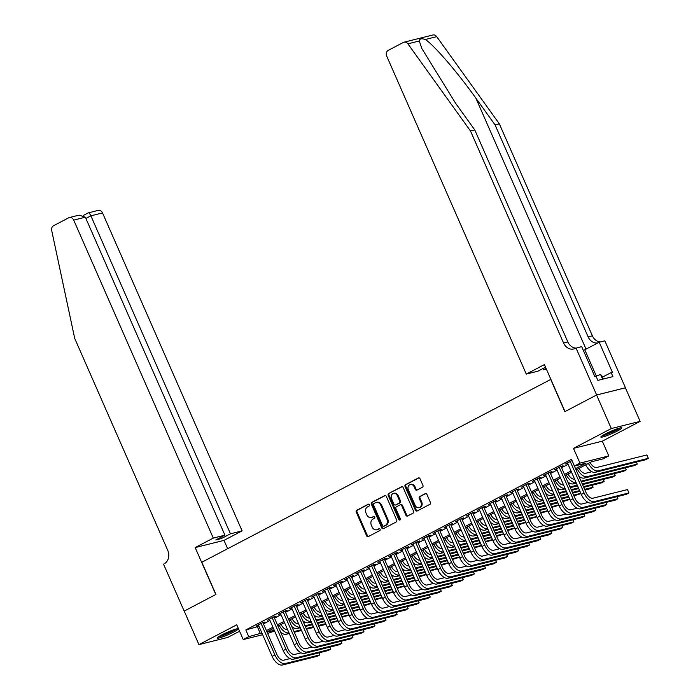 <?xml version="1.0" encoding="UTF-8"?>
<svg xmlns="http://www.w3.org/2000/svg" width="700" height="700" viewBox="0 0 700 700"><rect width="100%" height="100%" fill="white"/><g stroke="black" fill="none" stroke-linecap="round" stroke-linejoin="round"><path stroke-width="1.05" d="M369.416 504.744A1.015 0.849 -104 0 0 368.252 504.219L356.738 510.256A1.444 1.216 -104 0 0 356.239 512.137L366.642 535.841A1.444 1.216 -104 0 0 368.305 536.594L379.82 530.556A1.015 0.849 -104 0 0 379.006 528.719L377.519 529.497A4.629 3.885 -104 0 1 376.793 529.778A4.629 3.885 -104 0 1 372.199 527.1L371.332 525.122A4.629 3.885 -104 0 1 372.951 519.094L374.439 518.315A1.015 0.849 -104 0 0 373.634 516.469L372.137 517.247A4.629 3.885 -104 0 1 371.411 517.528A4.629 3.885 -104 0 1 366.826 514.85L365.96 512.881A4.629 3.885 -104 0 1 367.579 506.844L369.066 506.065A1.015 0.849 -104 0 0 369.416 504.744M605.29 433.991A11.498 1.251 156.3 0 0 600.836 437.098A11.498 1.251 156.3 0 0 606.734 435.697A11.498 1.251 156.3 0 0 617.435 430.955A11.498 1.251 156.3 0 0 621.889 427.849A11.498 1.251 156.3 0 0 615.991 429.249A11.498 1.251 156.3 0 0 605.29 433.991M221.62 635.014A11.498 1.251 156.3 0 0 217.166 638.12A11.498 1.251 156.3 0 0 223.072 636.72A11.498 1.251 156.3 0 0 233.774 631.986A11.498 1.251 156.3 0 0 238.227 628.88A11.498 1.251 156.3 0 0 232.321 630.271A11.498 1.251 156.3 0 0 221.62 635.014M422.424 487.261A1.444 1.216 -104 0 0 422.931 485.371L420.009 478.721A1.444 1.216 -104 0 0 418.346 477.977L405.562 484.671A1.444 1.216 -104 0 0 405.055 486.561L415.459 510.265A1.444 1.216 -104 0 0 417.121 511.009L429.914 504.315A1.444 1.216 -104 0 0 430.421 502.425L426.895 494.392A1.444 1.216 -104 0 0 425.233 493.649L419.755 496.51A1.444 1.216 -104 0 0 419.248 498.4L420.998 502.381A3.867 3.246 -104 0 1 419.037 507.657A3.867 3.246 -104 0 1 415.205 505.418L408.354 489.816A3.867 3.246 -104 0 1 410.314 484.54A3.867 3.246 -104 0 1 414.146 486.771L415.293 489.379A1.444 1.216 -104 0 0 416.955 490.123L422.424 487.261M596.584 395.01L625.398 387.817L640.124 421.356L611.31 428.549L596.584 395.01L564.839 411.644L550.707 379.444L201.819 562.24L215.95 594.44L184.214 611.074L198.931 644.613L236.749 624.803L243.233 639.564L248.745 636.668L245.805 629.956L571.506 459.305L574.455 466.016L579.968 463.12L608.79 455.927L603.269 458.815L591.587 461.738L576.082 469.858M611.31 428.549L573.492 448.359L579.968 463.12M386.312 496.379A1.444 1.216 -104 0 0 384.65 495.635L371.858 502.338A1.444 1.216 -104 0 0 371.35 504.219L381.762 527.923A1.444 1.216 -104 0 0 383.416 528.675L396.209 521.972A1.444 1.216 -104 0 0 396.716 520.082L386.312 496.379M388.71 493.5L401.502 486.806A1.444 1.216 -104 0 1 403.156 487.55L413.569 511.254A1.444 1.216 -104 0 1 413.061 513.144L407.584 516.005A1.444 1.216 -104 0 1 405.93 515.261L401.704 505.645A1.444 1.216 -104 0 0 400.041 504.901L396.41 506.8A1.444 1.216 -104 0 0 395.911 508.681L400.304 518.691A1.015 0.849 -104 0 1 398.781 519.488L388.203 495.39A1.444 1.216 -104 0 1 388.71 493.5L402.115 486.692M198.931 644.613L227.754 637.42L239.575 631.234M263.06 623L264.994 621.994L263.043 622.475L256.419 625.949L258.545 625.371M274.102 617.216L276.027 616.201L274.085 616.691L267.461 620.165L269.579 619.587M285.136 611.433L287.07 610.418L285.127 610.907L278.504 614.381L280.621 613.795M296.179 605.649L298.113 604.634L296.17 605.124L289.537 608.589L291.664 608.011M307.221 599.865L309.155 598.85L307.204 599.34L300.58 602.805L302.706 602.227M318.264 594.081L320.197 593.066L318.246 593.548L311.623 597.021L313.749 596.444M329.306 588.289L331.231 587.282L329.289 587.764L322.665 591.238L324.783 590.66M340.34 582.505L342.274 581.499L340.331 581.98L333.707 585.454L335.825 584.876M351.382 576.721L353.316 575.706L351.374 576.196L344.741 579.67L346.868 579.093M362.425 570.938L364.359 569.923L362.408 570.413L355.784 573.886L357.91 573.309M373.467 565.154L375.401 564.139L373.45 564.629L366.826 568.094L368.953 567.516M384.51 559.37L386.435 558.355L384.493 558.845L377.869 562.31L379.986 561.733M395.544 553.586L397.477 552.571L395.535 553.061L388.911 556.526L391.029 555.949M406.586 547.803L408.52 546.788L406.578 547.269L399.945 550.742L402.071 550.165M417.629 542.01L419.562 541.004L417.611 541.485L410.988 544.959L413.114 544.381M428.671 536.226L430.605 535.22L428.654 535.701L422.03 539.175L424.156 538.597M439.714 530.442L441.639 529.428L439.696 529.918L433.072 533.391L435.19 532.814M450.748 524.659L452.681 523.644L450.739 524.134L444.115 527.608L446.233 527.021M461.79 518.875L463.724 517.86L461.781 518.35L455.149 521.815L457.275 521.238M472.832 513.091L474.766 512.076L472.815 512.566L466.191 516.031L468.317 515.454M483.875 507.308L485.809 506.293L483.858 506.774L477.234 510.248L479.36 509.67M494.918 501.515L496.843 500.509L494.9 500.99L488.276 504.464L490.394 503.886M505.951 495.731L507.885 494.725L505.942 495.206L499.319 498.68L501.436 498.102M516.994 489.948L518.928 488.933L516.985 489.423L510.352 492.896L512.479 492.319M528.036 484.164L529.97 483.149L528.019 483.639L521.395 487.113L523.521 486.526M539.079 478.38L541.012 477.365L539.061 477.855L532.438 481.32L534.564 480.742M550.121 472.596L552.046 471.581L550.104 472.071L543.48 475.536L545.597 474.959M561.155 466.812L563.089 465.798L561.146 466.279L554.523 469.752L556.64 469.175M245.805 629.956L258.939 626.281M263.463 623.91L269.981 620.497M274.496 618.126L281.024 614.714M285.539 612.343L292.066 608.93M296.581 606.559L303.109 603.137M307.624 600.775L314.142 597.354M318.666 594.991L325.185 591.57M329.7 589.207L336.227 585.786M340.743 583.424L347.27 580.003M351.785 577.631L358.312 574.219M362.828 571.847L369.346 568.435M373.87 566.064L380.389 562.642M384.904 560.28L391.431 556.859M395.946 554.496L402.474 551.075M406.989 548.712L413.516 545.291M418.031 542.929L424.55 539.508M429.074 537.136L435.592 533.724M440.108 531.352L446.635 527.94M451.15 525.569L457.677 522.156M462.192 519.785L468.72 516.364M473.235 514.001L479.754 510.58M484.278 508.218L490.796 504.796M495.311 502.434L501.839 499.012M506.354 496.65L512.881 493.229M517.396 490.858L523.924 487.445M528.439 485.074L534.957 481.661M539.481 479.29L546 475.869M550.515 473.506L557.043 470.085M561.558 467.722L568.085 464.301M572.058 460.565L565.556 463.969L567.683 463.391M573.492 448.359L602.315 441.166L640.124 421.356M602.315 441.166L608.79 455.927M274.601 631.024L267.654 633.465M575.549 468.641L586.136 463.094L574.455 466.016M248.745 636.668L261.887 632.992M266.402 630.621L272.93 627.2M277.445 624.837L283.973 621.416M288.488 619.054L295.006 615.633M299.53 613.27L306.049 609.849M310.564 607.486L317.091 604.065M321.606 601.694L328.134 598.281M332.649 595.91L339.176 592.497M343.691 590.126L350.21 586.714M354.734 584.343L361.252 580.921M365.767 578.559L372.295 575.137M376.81 572.775L383.338 569.354M387.852 566.991L394.38 563.57M398.895 561.207L405.414 557.786M409.938 555.415L416.456 552.003M420.971 549.631L427.499 546.219M432.014 543.847L438.541 540.426M443.056 538.064L449.584 534.642M454.099 532.28L460.617 528.859M465.141 526.496L471.66 523.075M476.175 520.712L482.702 517.291M487.218 514.92L493.745 511.508M498.26 509.136L504.787 505.724M509.302 503.352L515.821 499.931M520.345 497.569L526.864 494.148M531.379 491.785L537.906 488.364M542.421 486.001L548.949 482.58M553.464 480.218L559.991 476.796M564.506 474.425L571.025 471.012M262.64 634.716L243.233 639.564M267.05 632.1L274.286 630.298M571.559 472.229L565.04 475.641M560.525 478.012L553.997 481.434M549.483 483.796L542.955 487.218M538.44 489.58L531.913 493.001M527.398 495.364L520.879 498.785M516.355 501.148L509.836 504.569M505.321 506.94L498.794 510.352M494.279 512.724L487.751 516.136M483.236 518.508L476.709 521.929M472.194 524.291L465.675 527.712M461.151 530.075L454.633 533.496M450.117 535.859L443.59 539.28M439.075 541.642L432.547 545.064M428.033 547.435L421.505 550.847M416.99 553.219L410.471 556.631M405.947 559.003L399.429 562.415M394.914 564.786L388.386 568.207M383.871 570.57L377.344 573.991M372.829 576.354L366.301 579.775M361.786 582.137L355.267 585.559M350.744 587.921L344.225 591.343M339.71 593.714L333.183 597.126M328.668 599.497L322.14 602.91M317.625 605.281L311.098 608.702M306.582 611.065L300.064 614.486M295.54 616.849L289.021 620.27M284.506 622.633L277.979 626.054M273.464 628.416L266.936 631.837M257.486 627.043L260.435 633.754M269.404 619.675L269.22 619.238M280.446 613.891L280.254 613.454M291.489 608.108L291.296 607.67M302.531 602.324L302.339 601.886M313.574 596.54L313.381 596.102M357.735 573.396L357.543 572.959M368.777 567.613L368.585 567.175M379.811 561.829L379.627 561.391M390.854 556.045L390.661 555.608M435.015 532.901L434.831 532.464M446.058 527.117L445.865 526.68M457.1 521.334L456.907 520.896M468.142 515.55L467.95 515.113M479.185 509.766L478.992 509.329M523.346 486.623L523.154 486.185M534.389 480.839L534.196 480.401M545.423 475.055L545.239 474.617M556.465 469.271L556.273 468.834M371.411 517.528L372.19 517.335A4.629 3.885 -104 0 0 372.916 517.055L372.137 517.247M374.15 516.407L372.916 517.055M376.793 529.778L377.571 529.576A4.629 3.885 -104 0 0 378.297 529.305L377.519 529.497M379.531 528.657L378.297 529.305M368.777 504.166L357.516 510.064A1.444 1.216 -104 0 0 357.017 511.945L367.421 535.649A1.444 1.216 -104 0 0 368.471 536.506M385.262 495.521L372.636 502.136A1.444 1.216 -104 0 0 372.129 504.026L382.541 527.73A1.444 1.216 -104 0 0 383.582 528.587M373.861 503.554A1.015 0.849 -104 0 0 373.502 504.875L382.637 525.683A1.015 0.849 -104 0 0 383.801 526.199L385.376 525.376A4.629 3.885 -104 0 0 386.995 519.347L380.748 505.129A4.629 3.885 -104 0 0 376.162 502.451A4.629 3.885 -104 0 0 375.428 502.731L373.861 503.554M384.256 526.094A1.015 0.849 -104 0 0 384.58 526.006L383.801 526.199M376.162 502.451L376.941 502.259A4.629 3.885 -104 0 1 381.526 504.927L387.774 519.155A4.629 3.885 -104 0 1 386.155 525.184L384.58 526.006M400.82 504.7A1.444 1.216 -104 0 1 402.483 505.452L406.709 515.069A1.444 1.216 -104 0 0 407.75 515.926M389.489 493.308A1.444 1.216 -104 0 0 388.981 495.198L399.56 519.295A1.015 0.849 -104 0 0 400.146 519.855M397.329 495.67A3.867 3.246 -104 0 0 393.488 493.439A3.867 3.246 -104 0 0 391.527 498.706L393.942 504.21A1.444 1.216 -104 0 0 395.605 504.954L399.236 503.055A1.444 1.216 -104 0 0 399.744 501.165L397.329 495.67L398.108 495.477A3.867 3.246 -104 0 0 394.266 493.238L393.488 493.439M395.911 504.875A1.444 1.216 -104 0 0 396.384 504.761L395.605 504.954M398.108 495.477L400.523 500.972A1.444 1.216 -104 0 1 400.015 502.863L396.384 504.761M410.314 484.54L411.092 484.347A3.867 3.246 -104 0 1 414.925 486.579L416.071 489.177A1.444 1.216 -104 0 0 417.121 490.035M419.037 507.657L419.816 507.456A3.867 3.246 -104 0 0 421.776 502.189L420.998 502.381M425.845 493.535L420.534 496.317A1.444 1.216 -104 0 0 420.026 498.199L421.776 502.189M418.967 477.864L406.341 484.479A1.444 1.216 -104 0 0 405.834 486.36L416.238 510.073A1.444 1.216 -104 0 0 417.287 510.921M281.006 624.461A7.367 3.938 62.3 0 0 287.507 629.475M292.512 628.233L293.808 627.909M338.056 620.891L331.004 623.096M325.999 624.347L318.762 626.15M313.757 627.401L306.521 629.212M301.516 630.464L294.289 632.266M289.275 633.517L286.221 634.279A11.051 5.897 -117.7 0 1 280.717 632.301M337.934 620.611L330.706 622.414M325.692 623.665L318.465 625.476M313.46 626.719L306.224 628.53M301.219 629.781L293.983 631.584M286.221 634.279L288.977 632.835A11.051 5.897 -117.7 0 1 279.265 625.38M282.424 665L285.18 663.556L319.804 654.911L317.039 656.355L282.424 665A11.051 5.897 -117.7 0 1 272.16 656.399L258.352 624.934M285.18 663.556A11.051 5.897 -117.7 0 1 274.925 654.946L261.109 623.49M262.868 622.571L276.868 654.465A7.367 3.938 62.3 0 0 283.71 660.196L290.01 658.63M318.999 652.837L319.804 654.911L318.902 652.864M235.795 629.125A9.949 1.076 -23.7 0 1 235.506 629.335A9.949 1.076 -23.7 0 1 227.29 633.579A9.949 1.076 -23.7 0 1 218.995 636.492M222.259 634.681A9.214 0.997 156.3 0 0 232.251 630.298M218.199 637.017A11.419 1.242 156.3 0 0 227.727 633.561A11.419 1.242 156.3 0 0 236.714 628.889M619.456 428.094A9.949 1.076 -23.7 0 1 619.168 428.312A9.949 1.076 -23.7 0 1 610.951 432.547A9.949 1.076 -23.7 0 1 602.665 435.47M605.929 433.659A9.214 0.997 156.3 0 0 615.921 429.275M603.312 379.024L601.869 375.743L600.548 374.439L594.825 376.574M602.639 379.19L600.548 374.439M601.869 435.995A11.419 1.242 156.3 0 0 611.389 432.539A11.419 1.242 156.3 0 0 620.384 427.866M213.281 538.09L73.701 220.115A4.419 3.71 -104 0 0 69.326 217.56A4.419 3.71 -104 0 0 68.626 217.831L53.559 225.724A4.419 3.71 -104 0 0 51.686 230.475L74.707 338.406L167.755 550.384A10.316 8.654 76 0 1 164.15 563.832L163.546 564.148L184.161 611.1L215.793 594.528L195.178 547.575L213.281 538.09L224.928 535.176L215.766 539.98L221.296 538.597L230.457 533.803L242.104 530.889L102.524 212.923L90.877 215.827L85.89 218.444M230.457 533.803L90.877 215.827C89.749 213.474 88.839 212.52 88.139 212.957L98.14 210.367A4.419 3.71 76 0 1 102.524 212.923M227.649 548.712L223.991 540.383L242.104 530.889M195.178 547.575L223.991 540.383M224.928 535.176L85.348 217.21L73.701 220.115M221.296 538.597L220.754 537.364M69.326 217.56L79.091 215.127L85.348 217.21M419.283 40.994L407.89 43.837A4.419 3.71 -104 0 0 404.023 42.192L432.836 35A4.419 3.71 76 0 1 436.704 36.645L499.336 123.83L495.066 124.889L475.869 98.157C457.721 72.555 433.842 44.852 425.311 39.489C421.488 38.22 419.484 38.719 419.283 40.994L421.908 48.641L455.577 103.224L474.784 129.955L567.831 341.933A10.316 8.654 -104 0 0 575.881 348.101M545.536 367.194L537.933 371.175L526.286 374.08L386.706 56.114A4.419 3.71 -104 0 1 388.255 50.356L403.322 42.455A4.419 3.71 -104 0 1 404.023 42.192M474.784 129.955L470.514 131.023L563.57 343A10.316 8.654 -104 0 0 573.799 348.959A10.316 8.654 -104 0 0 575.418 348.338L581.674 346.614L594.869 376.661L596.111 376.355L597.879 380.38L612.911 376.626L611.144 372.601L612.386 372.286L599.2 342.239L604.844 340.83L625.459 387.783L596.636 394.975L565.005 411.556L544.399 364.595L526.286 374.08M499.336 123.83L592.384 335.808A10.316 8.654 -104 0 0 600.303 341.959M597.87 342.93A10.316 8.654 -104 0 1 588.122 336.866L495.066 124.889M407.89 43.837L470.514 131.023M576.03 348.023L596.636 394.975M546.359 369.075L543.462 369.793L546.079 368.428M543.462 369.793L542.92 368.559M599.2 342.239L584.789 349.79A16.581 1.802 -23.7 0 1 583.38 350.507M611.144 372.601L602.481 377.134M292.049 618.678A7.367 3.938 62.3 0 0 298.55 623.691M303.555 622.44L304.85 622.116M349.099 615.099L342.046 617.312M337.033 618.564L329.805 620.366M324.8 621.617L317.564 623.429M312.559 624.671L305.322 626.483M300.317 627.734L297.255 628.495A11.051 5.897 -117.7 0 1 291.76 626.517M348.976 614.827L341.74 616.63M336.735 617.881L329.507 619.684M324.494 620.935L317.266 622.746M312.261 623.989L305.025 625.8M297.255 628.495L300.02 627.051A11.051 5.897 -117.7 0 1 290.308 619.596M303.091 612.894A7.367 3.938 62.3 0 0 309.584 617.907M314.598 616.656L315.892 616.332M360.141 609.315L353.08 611.529M348.075 612.78L340.848 614.582M335.834 615.834L328.606 617.636M323.601 618.887L316.365 620.699M311.36 621.941L308.297 622.711A11.051 5.897 -117.7 0 1 302.803 620.734M360.019 609.044L352.783 610.846M347.777 612.097L340.541 613.9M335.536 615.151L328.309 616.954M323.295 618.205L316.067 620.016M308.297 622.711L311.062 621.259A11.051 5.897 -117.7 0 1 301.35 613.804M314.134 607.11A7.367 3.938 62.3 0 0 320.626 612.124M325.631 610.872L326.926 610.549M371.175 603.531L364.123 605.745M359.118 606.996L351.881 608.799M346.876 610.05L339.649 611.852M334.635 613.104L327.408 614.906M322.402 616.157L319.34 616.928A11.051 5.897 -117.7 0 1 313.845 614.941M371.053 603.26L363.825 605.062M358.82 606.314L351.584 608.116M346.579 609.367L339.342 611.17M334.338 612.421L327.11 614.224M319.34 616.928L322.105 615.475A11.051 5.897 -117.7 0 1 312.392 608.02M325.176 601.326A7.367 3.938 62.3 0 0 331.669 606.34M336.674 605.089L337.969 604.765M382.217 597.747L375.165 599.961M370.16 601.212L362.924 603.015M357.919 604.266L350.691 606.069M345.678 607.32L338.45 609.122M333.445 610.374L330.382 611.135A11.051 5.897 -117.7 0 1 324.879 609.157M382.095 597.468L374.868 599.279M369.863 600.53L362.626 602.332M357.621 603.584L350.385 605.386M345.38 606.637L338.152 608.44M330.382 611.135L333.139 609.691A11.051 5.897 -117.7 0 1 323.435 602.236M293.457 659.216L296.223 657.773L330.838 649.128L328.081 650.571L293.457 659.216A11.051 5.897 -117.7 0 1 283.203 650.615L269.395 619.15M296.223 657.773A11.051 5.897 -117.7 0 1 285.959 649.163L272.151 617.706M273.91 616.788L287.91 648.681A7.367 3.938 62.3 0 0 294.752 654.413L301.053 652.846M330.041 647.054L330.838 649.128L329.945 647.08M304.5 653.433L307.265 651.98L341.88 643.344L339.124 644.788L304.5 653.433A11.051 5.897 -117.7 0 1 294.245 644.822L280.429 613.366M307.265 651.98A11.051 5.897 -117.7 0 1 297.001 643.379L283.194 611.923M284.953 610.995L298.953 642.898A7.367 3.938 62.3 0 0 305.786 648.629L312.086 647.054M341.075 641.27L341.88 643.344L340.988 641.296M315.543 647.649L318.299 646.196L352.922 637.56L350.166 639.004L315.543 647.649A11.051 5.897 -117.7 0 1 305.287 639.039L291.471 607.582M318.299 646.196A11.051 5.897 -117.7 0 1 308.044 637.595L294.236 606.13M295.986 605.211L309.995 637.105A7.367 3.938 62.3 0 0 316.829 642.845L323.129 641.27M352.118 635.486L352.922 637.56L352.021 635.512M326.585 641.856L329.341 640.413L363.965 631.767L361.2 633.22L326.585 641.856A11.051 5.897 -117.7 0 1 316.321 633.255L302.514 601.799M329.341 640.413A11.051 5.897 -117.7 0 1 319.086 631.811L305.279 600.346M307.029 599.428L321.029 631.321A7.367 3.938 62.3 0 0 327.871 637.061L334.171 635.486M363.16 629.702L363.965 631.767L363.064 629.72M336.21 595.543A7.367 3.938 62.3 0 0 342.711 600.556M347.716 599.305L349.011 598.981M393.26 591.964L386.207 594.178M381.203 595.42L373.966 597.231M368.961 598.483L361.725 600.285M356.72 601.536L349.493 603.339M344.479 604.59L341.425 605.351A11.051 5.897 -117.7 0 1 335.921 603.374M393.137 591.684L385.91 593.495M380.896 594.738L373.669 596.549M368.664 597.8L361.428 599.602M356.422 600.854L349.186 602.656M341.425 605.351L344.181 603.907A11.051 5.897 -117.7 0 1 334.469 596.452M337.627 636.072L340.384 634.629L375.007 625.984L372.243 627.436L337.627 636.072A11.051 5.897 -117.7 0 1 327.364 627.471L313.556 596.006M340.384 634.629A11.051 5.897 -117.7 0 1 330.129 626.028L316.312 594.562M318.071 593.644L332.071 625.538A7.367 3.938 62.3 0 0 338.914 631.278L345.214 629.702M374.203 623.919L375.007 625.984L374.106 623.936M347.252 589.759A7.367 3.938 62.3 0 0 353.754 594.773M358.759 593.521L360.054 593.197M404.303 586.18L397.25 588.385M392.236 589.636L385.009 591.447M380.004 592.699L372.767 594.501M367.762 595.753L360.526 597.555M355.521 598.806L352.459 599.567A11.051 5.897 -117.7 0 1 346.964 597.59M404.18 585.9L396.944 587.711M391.939 588.954L384.711 590.765M379.697 592.016L372.47 593.819M367.465 595.07L360.229 596.872M352.459 599.567L355.224 598.124A11.051 5.897 -117.7 0 1 345.511 590.669M348.661 630.289L351.426 628.845L386.041 620.2L383.285 621.644L348.661 630.289A11.051 5.897 -117.7 0 1 338.406 621.688L324.599 590.222M351.426 628.845A11.051 5.897 -117.7 0 1 341.162 620.244L327.355 588.779M329.114 587.86L343.114 619.754A7.367 3.938 62.3 0 0 349.956 625.494L356.256 623.919M385.245 618.135L386.041 620.2L385.149 618.153M358.295 583.966A7.367 3.938 62.3 0 0 364.787 588.98M369.801 587.738L371.096 587.414M415.345 580.396L408.284 582.601M403.279 583.852L396.051 585.664M391.037 586.906L383.81 588.718M378.805 589.969L371.569 591.771M366.564 593.023L363.501 593.784A11.051 5.897 -117.7 0 1 358.006 591.806M415.223 580.116L407.986 581.919M402.981 583.17L395.745 584.981M390.74 586.224L383.512 588.035M378.499 589.286L371.271 591.089M363.501 593.784L366.266 592.34A11.051 5.897 -117.7 0 1 356.554 584.885M359.704 624.505L362.469 623.061L397.084 614.416L394.328 615.86L359.704 624.505A11.051 5.897 -117.7 0 1 349.449 615.904L335.632 584.439M362.469 623.061A11.051 5.897 -117.7 0 1 352.205 614.451L338.398 582.995M340.156 582.076L354.156 613.97A7.367 3.938 62.3 0 0 360.99 619.701L367.29 618.135M396.279 612.343L397.084 614.416L396.191 612.369M369.338 578.183A7.367 3.938 62.3 0 0 375.83 583.196M380.835 581.945L382.13 581.63M426.379 574.613L419.326 576.817M414.321 578.069L407.085 579.871M402.08 581.122L394.852 582.934M389.839 584.176L382.611 585.988M377.606 587.239L374.544 588A11.051 5.897 -117.7 0 1 369.049 586.023M426.256 574.332L419.029 576.135M414.024 577.386L406.787 579.189M401.783 580.44L394.546 582.251M389.541 583.494L382.314 585.305M374.544 588L377.309 586.556A11.051 5.897 -117.7 0 1 367.596 579.101M370.746 618.721L373.502 617.278L408.126 608.633L405.37 610.076L370.746 618.721A11.051 5.897 -117.7 0 1 360.491 610.12L346.675 578.655M373.502 617.278A11.051 5.897 -117.7 0 1 363.248 608.668L349.44 577.211M351.19 576.293L365.199 608.186A7.367 3.938 62.3 0 0 372.033 613.918L378.332 612.351M407.321 606.559L408.126 608.633L407.225 606.585M380.38 572.399A7.367 3.938 62.3 0 0 386.873 577.413M391.877 576.161L393.172 575.837M437.421 568.82L430.369 571.034M425.364 572.285L418.127 574.087M413.123 575.339L405.895 577.141M400.881 578.392L393.654 580.204M388.649 581.446L385.586 582.216A11.051 5.897 -117.7 0 1 380.082 580.239M437.299 568.549L430.071 570.351M425.066 571.602L417.83 573.405M412.825 574.656L405.589 576.459M400.584 577.71L393.356 579.521M385.586 582.216L388.342 580.773A11.051 5.897 -117.7 0 1 378.639 573.317M381.789 612.938L384.545 611.485L419.169 602.849L416.404 604.293L381.789 612.938A11.051 5.897 -117.7 0 1 371.525 604.327L357.717 572.871M384.545 611.485A11.051 5.897 -117.7 0 1 374.29 602.884L360.483 571.428M362.233 570.5L376.233 602.403A7.367 3.938 62.3 0 0 383.075 608.134L389.375 606.559M418.364 600.775L419.169 602.849L418.267 600.801M391.414 566.615A7.367 3.938 62.3 0 0 397.915 571.629M402.92 570.378L404.215 570.054M448.464 563.036L441.411 565.25M436.406 566.501L429.17 568.304M424.165 569.555L416.929 571.358M411.924 572.609L404.696 574.42M399.683 575.663L396.629 576.433A11.051 5.897 -117.7 0 1 391.125 574.446M448.341 562.765L441.114 564.567M436.1 565.819L428.873 567.621M423.868 568.872L416.631 570.675M411.626 571.926L404.39 573.738M396.629 576.433L399.385 574.98A11.051 5.897 -117.7 0 1 389.672 567.525M392.831 607.154L395.588 605.701L430.211 597.065L427.446 598.509L392.831 607.154A11.051 5.897 -117.7 0 1 382.567 598.544L368.76 567.087M395.588 605.701A11.051 5.897 -117.7 0 1 385.332 597.1L371.516 565.635M373.275 564.716L387.275 596.61A7.367 3.938 62.3 0 0 394.118 602.35L400.418 600.775M429.406 594.991L430.211 597.065L429.31 595.017M402.456 560.831A7.367 3.938 62.3 0 0 408.957 565.845M413.963 564.594L415.257 564.27M459.506 557.253L452.454 559.466M447.44 560.718L440.213 562.52M435.207 563.771L427.971 565.574M422.966 566.825L415.73 568.628M410.725 569.879L407.662 570.649A11.051 5.897 -117.7 0 1 402.168 568.663M459.384 556.972L452.148 558.784M447.142 560.035L439.915 561.837M434.901 563.089L427.674 564.891M422.669 566.142L415.433 567.945M407.662 570.649L410.428 569.196A11.051 5.897 -117.7 0 1 400.715 561.741M403.865 601.37L406.63 599.918L441.245 591.281L438.489 592.725L403.865 601.37A11.051 5.897 -117.7 0 1 393.61 592.76L379.803 561.304M406.63 599.918A11.051 5.897 -117.7 0 1 396.366 591.316L382.559 559.851M384.317 558.933L398.317 590.826A7.367 3.938 62.3 0 0 405.16 596.566L411.46 594.991M440.449 589.207L441.245 591.281L440.352 589.234M413.499 555.048A7.367 3.938 62.3 0 0 419.991 560.061M425.005 558.81L426.3 558.486M470.549 551.469L463.488 553.683M458.483 554.934L451.255 556.736M446.241 557.988L439.014 559.79M434.009 561.041L426.773 562.844M421.767 564.095L418.705 564.856A11.051 5.897 -117.7 0 1 413.21 562.879M470.426 551.189L463.19 553M458.185 554.251L450.949 556.054M445.944 557.305L438.716 559.108M433.703 560.359L426.475 562.161M418.705 564.856L421.47 563.413A11.051 5.897 -117.7 0 1 411.757 555.957M414.908 595.577L417.672 594.134L452.287 585.489L449.531 586.941L414.908 595.577A11.051 5.897 -117.7 0 1 404.652 586.976L390.836 555.511M417.672 594.134A11.051 5.897 -117.7 0 1 407.409 585.532L393.601 554.067M395.36 553.149L409.36 585.043A7.367 3.938 62.3 0 0 416.194 590.782L422.494 589.207M451.483 583.424L452.287 585.489L451.395 583.441M424.541 549.264A7.367 3.938 62.3 0 0 431.034 554.278M436.039 553.026L437.334 552.702M481.582 545.685L474.53 547.899M469.525 549.141L462.289 550.952M457.284 552.204L450.056 554.006M445.043 555.258L437.815 557.06M432.81 558.311L429.748 559.072A11.051 5.897 -117.7 0 1 424.252 557.095M481.46 545.405L474.233 547.216M469.227 548.459L461.991 550.27M456.986 551.521L449.75 553.324M444.745 554.575L437.517 556.378M429.748 559.072L432.512 557.629A11.051 5.897 -117.7 0 1 422.8 550.174M425.95 589.794L428.706 588.35L463.33 579.705L460.574 581.157L425.95 589.794A11.051 5.897 -117.7 0 1 415.695 581.192L401.879 549.727M428.706 588.35A11.051 5.897 -117.7 0 1 418.451 579.749L404.644 548.284M406.394 547.365L420.402 579.259A7.367 3.938 62.3 0 0 427.236 584.999L433.536 583.424M462.525 577.64L463.33 579.705L462.429 577.657M435.584 543.48A7.367 3.938 62.3 0 0 442.076 548.485M447.081 547.242L448.376 546.919M492.625 539.901L485.573 542.106M480.567 543.358L473.331 545.169M468.326 546.411L461.099 548.222M456.085 549.474L448.858 551.276M443.852 552.528L440.79 553.289A11.051 5.897 -117.7 0 1 435.295 551.311M492.502 539.621L485.275 541.424M480.27 542.675L473.034 544.486M468.029 545.729L460.793 547.54M455.787 548.791L448.56 550.594M440.79 553.289L443.546 551.845A11.051 5.897 -117.7 0 1 433.842 544.39M436.993 584.01L439.749 582.566L474.373 573.921L471.608 575.365L436.993 584.01A11.051 5.897 -117.7 0 1 426.729 575.409L412.921 543.944M439.749 582.566A11.051 5.897 -117.7 0 1 429.494 573.965L415.686 542.5M417.436 541.581L431.436 573.475A7.367 3.938 62.3 0 0 438.279 579.206L444.579 577.64M473.567 571.847L474.373 573.921L473.471 571.874M446.618 537.688A7.367 3.938 62.3 0 0 453.119 542.701M458.124 541.459L459.419 541.135M503.668 534.117L496.615 536.322M491.61 537.574L484.374 539.376M479.369 540.628L472.133 542.439M467.127 543.681L459.9 545.492M454.886 546.744L451.832 547.505A11.051 5.897 -117.7 0 1 446.329 545.528M503.545 533.837L496.317 535.64M491.304 536.891L484.076 538.694M479.071 539.945L471.835 541.756M466.83 543.008L459.594 544.81M451.832 547.505L454.589 546.061A11.051 5.897 -117.7 0 1 444.876 538.606M448.035 578.226L450.791 576.782L485.415 568.137L482.65 569.581L448.035 578.226A11.051 5.897 -117.7 0 1 437.771 569.625L423.964 538.16M450.791 576.782A11.051 5.897 -117.7 0 1 440.536 568.173L426.72 536.716M428.479 535.798L442.479 567.691A7.367 3.938 62.3 0 0 449.321 573.423L455.621 571.856M484.61 566.064L485.415 568.137L484.514 566.09M457.66 531.904A7.367 3.938 62.3 0 0 464.161 536.918M469.166 535.666L470.461 535.343M514.71 528.325L507.657 530.539M502.644 531.79L495.416 533.593M490.411 534.844L483.175 536.655M478.17 537.898L470.934 539.709M465.929 540.96L462.866 541.721A11.051 5.897 -117.7 0 1 457.371 539.744M514.587 528.054L507.351 529.856M502.346 531.108L495.119 532.91M490.105 534.161L482.877 535.972M477.873 537.215L470.636 539.026M462.866 541.721L465.631 540.278A11.051 5.897 -117.7 0 1 455.919 532.822M459.069 572.442L461.834 570.999L496.449 562.354L493.692 563.798L459.069 572.442A11.051 5.897 -117.7 0 1 448.814 563.841L435.006 532.376M461.834 570.999A11.051 5.897 -117.7 0 1 451.57 562.389L437.762 530.933M439.521 530.005L453.521 561.907A7.367 3.938 62.3 0 0 460.364 567.639L466.664 566.064M495.653 560.28L496.449 562.354L495.556 560.306M468.702 526.12A7.367 3.938 62.3 0 0 475.195 531.134M480.209 529.883L481.504 529.559M525.753 522.541L518.691 524.755M513.686 526.006L506.459 527.809M501.445 529.06L494.218 530.863M489.213 532.114L481.976 533.925M476.971 535.168L473.909 535.938A11.051 5.897 -117.7 0 1 468.414 533.96M525.63 522.27L518.394 524.072M513.389 525.324L506.153 527.126M501.148 528.378L493.92 530.18M488.906 531.431L481.679 533.242M473.909 535.938L476.674 534.485A11.051 5.897 -117.7 0 1 466.961 527.03M470.111 566.659L472.876 565.206L507.491 556.57L504.735 558.014L470.111 566.659A11.051 5.897 -117.7 0 1 459.856 558.049L446.04 526.593M472.876 565.206A11.051 5.897 -117.7 0 1 462.613 556.605L448.805 525.149M450.564 524.221L464.564 556.124A7.367 3.938 62.3 0 0 471.398 561.855L477.698 560.28M506.686 554.496L507.491 556.57L506.599 554.523M479.745 520.336A7.367 3.938 62.3 0 0 486.238 525.35M491.242 524.099L492.537 523.775M536.786 516.758L529.734 518.971M524.729 520.222L517.492 522.025M512.488 523.276L505.26 525.079M500.246 526.33L493.019 528.133M488.014 529.384L484.951 530.154A11.051 5.897 -117.7 0 1 479.456 528.168M536.664 516.486L529.436 518.289M524.431 519.54L517.195 521.343M512.19 522.594L504.954 524.396M499.949 525.648L492.721 527.45M484.951 530.154L487.716 528.701A11.051 5.897 -117.7 0 1 478.004 521.246M481.154 560.875L483.91 559.423L518.534 550.786L515.778 552.23L481.154 560.875A11.051 5.897 -117.7 0 1 470.899 552.265L457.082 520.809M483.91 559.423A11.051 5.897 -117.7 0 1 473.655 550.821L459.847 519.356M461.597 518.438L475.606 550.331A7.367 3.938 62.3 0 0 482.44 556.071L488.74 554.496M517.729 548.712L518.534 550.786L517.633 548.739M490.787 514.553A7.367 3.938 62.3 0 0 497.28 519.566M502.285 518.315L503.58 517.991M547.829 510.974L540.776 513.188M535.771 514.439L528.535 516.241M523.53 517.492L516.303 519.295M511.289 520.546L504.061 522.349M499.056 523.6L495.994 524.361A11.051 5.897 -117.7 0 1 490.499 522.384M547.706 510.694L540.479 512.505M535.474 513.756L528.238 515.559M523.233 516.81L515.996 518.613M510.991 519.864L503.764 521.666M495.994 524.361L498.75 522.918A11.051 5.897 -117.7 0 1 489.046 515.462M492.196 555.082L494.952 553.639L529.576 544.994L526.811 546.446L492.196 555.082A11.051 5.897 -117.7 0 1 481.933 546.481L468.125 515.025M494.952 553.639A11.051 5.897 -117.7 0 1 484.698 545.038L470.89 513.572M472.64 512.654L486.64 544.548A7.367 3.938 62.3 0 0 493.483 550.288L499.782 548.712M528.771 542.929L529.576 544.994L528.675 542.946M501.821 508.769A7.367 3.938 62.3 0 0 508.323 513.782M513.327 512.531L514.622 512.207M558.871 505.19L551.819 507.404M546.814 508.646L539.577 510.457M534.572 511.709L527.336 513.511M522.331 514.762L515.104 516.565M510.09 517.816L507.036 518.577A11.051 5.897 -117.7 0 1 501.532 516.6M558.749 504.91L551.521 506.721M546.508 507.964L539.28 509.775M534.275 511.026L527.039 512.829M522.034 514.08L514.798 515.883M507.036 518.577L509.793 517.134A11.051 5.897 -117.7 0 1 500.08 509.679M503.239 549.299L505.995 547.855L540.619 539.21L537.854 540.663L503.239 549.299A11.051 5.897 -117.7 0 1 492.975 540.697L479.168 509.233M505.995 547.855A11.051 5.897 -117.7 0 1 495.74 539.254L481.924 507.789M483.683 506.87L497.683 538.764A7.367 3.938 62.3 0 0 504.525 544.504L510.825 542.929M539.814 537.145L540.619 539.21L539.718 537.163M512.864 502.985A7.367 3.938 62.3 0 0 519.365 507.999M524.37 506.748L525.665 506.424M569.914 499.406L562.861 501.611M557.847 502.863L550.62 504.674M545.615 505.916L538.379 507.727M533.374 508.979L526.137 510.781M521.133 512.032L518.07 512.794A11.051 5.897 -117.7 0 1 512.575 510.816M569.791 499.126L562.555 500.929M557.55 502.18L550.322 503.991M545.309 505.242L538.081 507.045M533.076 508.296L525.84 510.099M518.07 512.794L520.835 511.35A11.051 5.897 -117.7 0 1 511.123 503.895M514.273 543.515L517.038 542.071L551.653 533.426L548.896 534.87L514.273 543.515A11.051 5.897 -117.7 0 1 504.017 534.914L490.21 503.449M517.038 542.071A11.051 5.897 -117.7 0 1 506.774 533.47L492.966 502.005M494.725 501.086L508.725 532.98A7.367 3.938 62.3 0 0 515.567 538.72L521.867 537.145M550.856 531.352L551.653 533.426L550.76 531.379M523.906 497.192A7.367 3.938 62.3 0 0 530.399 502.206M535.413 500.964L536.707 500.64M580.956 493.623L573.895 495.827M568.89 497.079L561.663 498.89M556.649 500.133L549.421 501.944M544.416 503.195L537.18 504.998M532.175 506.249L529.113 507.01A11.051 5.897 -117.7 0 1 523.617 505.032M580.834 493.343L573.597 495.145M568.593 496.396L561.356 498.207M556.351 499.45L549.124 501.261M544.11 502.512L536.883 504.315M529.113 507.01L531.878 505.566A11.051 5.897 -117.7 0 1 522.165 498.111M525.315 537.731L528.08 536.288L562.695 527.642L559.939 529.086L525.315 537.731A11.051 5.897 -117.7 0 1 515.06 529.13L501.244 497.665M528.08 536.288A11.051 5.897 -117.7 0 1 517.816 527.678L504.009 496.221M505.767 495.302L519.767 527.196A7.367 3.938 62.3 0 0 526.601 532.928L532.901 531.361M561.89 525.569L562.695 527.642L561.803 525.595M534.949 491.409A7.367 3.938 62.3 0 0 541.441 496.423M546.446 495.171L547.741 494.856M592.305 485.179L593.11 487.244L584.64 489.361M592.218 485.196L593.11 487.244L590.354 488.696L584.938 490.044M579.933 491.295L572.696 493.097M567.691 494.349L560.464 496.16M555.45 497.403L548.222 499.214M543.218 500.465L540.155 501.226A11.051 5.897 -117.7 0 1 534.66 499.249M579.635 490.613L572.399 492.415M567.394 493.666L560.157 495.477M555.153 496.72L547.925 498.531M540.155 501.226L542.92 499.782A11.051 5.897 -117.7 0 1 533.207 492.327M536.358 531.947L539.114 530.504L573.738 521.859L570.981 523.303L536.358 531.947A11.051 5.897 -117.7 0 1 526.102 523.346L512.286 491.881M539.114 530.504A11.051 5.897 -117.7 0 1 528.859 521.894L515.051 490.438M516.801 489.519L530.81 521.413A7.367 3.938 62.3 0 0 537.644 527.144L543.944 525.577M572.933 519.785L573.738 521.859L572.836 519.811M545.991 485.625A7.367 3.938 62.3 0 0 552.484 490.639M557.489 489.387L558.784 489.064M603.347 479.395L604.153 481.46L583.441 486.631M603.251 479.412L604.153 481.46L601.396 482.912L583.739 487.314M578.734 488.565L571.506 490.367M566.492 491.619L559.265 493.43M554.26 494.673L551.197 495.442A11.051 5.897 -117.7 0 1 545.702 493.465M578.436 487.883L571.2 489.685M566.195 490.936L558.968 492.748M551.197 495.442L553.954 493.99A11.051 5.897 -117.7 0 1 544.25 486.535M547.4 526.164L550.156 524.711L584.78 516.075L582.015 517.519L547.4 526.164A11.051 5.897 -117.7 0 1 537.136 517.554L523.329 486.097M550.156 524.711A11.051 5.897 -117.7 0 1 539.901 516.11L526.094 484.654M527.844 483.726L541.844 515.629A7.367 3.938 62.3 0 0 548.686 521.36L554.986 519.785M583.975 514.001L584.78 516.075L583.879 514.028M557.025 479.841A7.367 3.938 62.3 0 0 563.526 484.855M568.531 483.604L569.826 483.28M614.39 473.611L615.195 475.676L582.242 483.901M614.294 473.629L615.195 475.676L612.43 477.12L582.54 484.584M577.535 485.835L570.308 487.637M565.294 488.889L562.24 489.659A11.051 5.897 -117.7 0 1 556.736 487.673M577.238 485.153L570.001 486.955M562.24 489.659L564.996 488.206A11.051 5.897 -117.7 0 1 555.284 480.751M568.067 474.058A7.367 3.938 62.3 0 0 574.569 479.071M579.574 477.82L580.869 477.496M625.433 467.819L626.238 469.892L581.044 481.171M625.336 467.845L626.238 469.892L623.472 471.336L581.341 481.854M576.336 483.105L573.282 483.866A11.051 5.897 -117.7 0 1 567.779 481.889M573.282 483.866L576.039 482.423A11.051 5.897 -117.7 0 1 566.326 474.968M579.11 468.274A7.367 3.938 62.3 0 0 585.602 473.287L591.911 471.713M636.475 462.035L637.28 464.109L587.081 476.639A11.051 5.897 -117.7 0 1 577.369 469.184M636.379 462.061L637.28 464.109L634.515 465.552L584.316 478.082A11.051 5.897 -117.7 0 1 578.821 476.105M558.442 520.38L561.199 518.928L595.822 510.291L593.058 511.735L558.442 520.38A11.051 5.897 -117.7 0 1 548.179 511.77L534.371 480.314M561.199 518.928A11.051 5.897 -117.7 0 1 550.944 510.326L537.128 478.861M538.886 477.942L552.886 509.836A7.367 3.938 62.3 0 0 559.729 515.576L566.029 514.001M595.017 508.218L595.822 510.291L594.921 508.244M569.476 514.587L572.241 513.144L606.856 504.499L604.1 505.951L569.476 514.587A11.051 5.897 -117.7 0 1 559.221 505.986L545.414 474.53M572.241 513.144A11.051 5.897 -117.7 0 1 561.977 504.543L548.17 473.077M549.929 472.159L563.929 504.052A7.367 3.938 62.3 0 0 570.771 509.793L577.071 508.218M606.06 502.434L606.856 504.499L605.964 502.46M580.519 508.804L583.284 507.36L617.899 498.715L615.142 500.168L580.519 508.804A11.051 5.897 -117.7 0 1 570.264 500.202L556.447 468.738M583.284 507.36A11.051 5.897 -117.7 0 1 573.02 498.759L559.212 467.294M560.971 466.375L574.971 498.269A7.367 3.938 62.3 0 0 581.805 504.009L588.105 502.434M617.094 496.65L617.899 498.715L617.006 496.668M590.153 462.49A7.367 3.938 62.3 0 0 596.645 467.504L646.844 454.965L647.474 456.155L648.314 458.325L598.124 470.855A11.051 5.897 -117.7 0 1 588.411 463.4M646.844 454.965L648.314 458.325L645.558 459.769L595.359 472.299A11.051 5.897 -117.7 0 1 585.646 464.844M591.561 503.02L594.317 501.576L628.941 492.931L626.185 494.375L591.561 503.02A11.051 5.897 -117.7 0 1 581.306 494.419L567.49 462.954M594.317 501.576A11.051 5.897 -117.7 0 1 584.062 492.975L570.255 461.51M572.005 460.591L586.014 492.485A7.367 3.938 62.3 0 0 592.847 498.225L627.471 489.58L628.941 492.931L627.471 489.58M367.421 535.649L366.642 535.841M357.017 511.945L356.239 512.137M357.516 510.064L356.738 510.256M382.541 527.73L381.762 527.923M372.129 504.026L371.35 504.219M372.636 502.136L371.858 502.338M385.114 495.512L384.65 495.635M386.155 525.184L385.376 525.376M387.774 519.155L386.995 519.347M381.526 504.927L380.748 505.129M401.966 486.684L401.502 486.806M406.709 515.069L405.93 515.261M402.483 505.452L401.704 505.645M399.56 519.295L398.781 519.488M388.981 495.198L388.203 495.39M400.015 502.863L399.236 503.055M400.523 500.972L399.744 501.165M416.071 489.177L415.293 489.379M414.925 486.579L414.146 486.771M420.026 498.199L419.248 498.4M420.534 496.317L419.755 496.51M425.696 493.526L425.233 493.649M416.238 510.073L415.459 510.265M405.834 486.36L405.055 486.561M406.341 484.479L405.562 484.671M418.819 477.855L418.346 477.977M272.16 656.399L274.925 654.946M475.869 98.157L586.04 349.134M567.831 341.933L563.57 343M588.122 336.866L592.384 335.808M436.704 36.645L425.311 39.489M596.304 376.023L584.789 349.79M283.203 650.615L285.959 649.163M294.245 644.822L297.001 643.379M305.287 639.039L308.044 637.595M316.321 633.255L319.086 631.811M327.364 627.471L330.129 626.028M338.406 621.688L341.162 620.244M349.449 615.904L352.205 614.451M360.491 610.12L363.248 608.668M371.525 604.327L374.29 602.884M382.567 598.544L385.332 597.1M393.61 592.76L396.366 591.316M404.652 586.976L407.409 585.532M415.695 581.192L418.451 579.749M426.729 575.409L429.494 573.965M437.771 569.625L440.536 568.173M448.814 563.841L451.57 562.389M459.856 558.049L462.613 556.605M470.899 552.265L473.655 550.821M481.933 546.481L484.698 545.038M492.975 540.697L495.74 539.254M504.017 534.914L506.774 533.47M515.06 529.13L517.816 527.678M526.102 523.346L528.859 521.894M537.136 517.554L539.901 516.11M584.316 478.082L587.081 476.639M548.179 511.77L550.944 510.326M559.221 505.986L561.977 504.543M570.264 500.202L573.02 498.759M595.359 472.299L598.124 470.855M581.306 494.419L584.062 492.975M384.422 526.067L383.644 526.26M401.047 504.613L400.269 504.814M396.156 504.849L395.377 505.041M88.279 212.844L83.44 215.381"/></g></svg>
